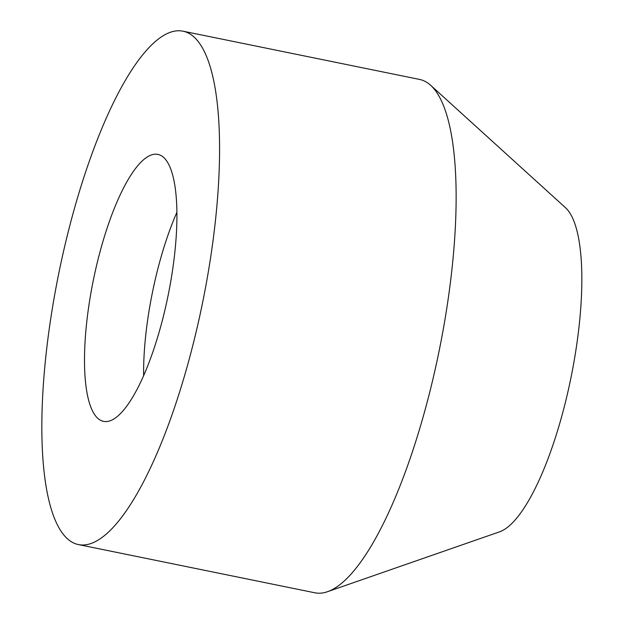<?xml version="1.0" encoding="UTF-8"?>
<svg xmlns="http://www.w3.org/2000/svg" width="624" height="624" viewBox="0 0 624 624"><rect width="100%" height="100%" fill="white"/><g stroke="black" fill="none" stroke-linecap="round" stroke-linejoin="round"><path stroke-width="0.94" d="M78.367 544.565L314.917 592.8A261.963 73.375 -78.5 0 0 327.428 591.724L499.473 531.866A167.661 46.964 -78.5 0 0 570.976 377.66A167.661 46.964 -78.5 0 0 565.555 207.769L430.693 85.324A261.963 73.375 -78.5 0 0 424.289 80.987A261.963 73.375 -78.5 0 0 419.601 79.435L183.05 31.2A261.963 73.375 -78.5 0 0 60.598 264.646A261.963 73.375 -78.5 0 0 73.679 543.013A261.963 73.375 -78.5 0 0 78.367 544.565A261.963 73.375 -78.5 0 0 200.819 311.119A261.963 73.375 -78.5 0 0 187.738 32.752A261.963 73.375 -78.5 0 0 183.05 31.2M327.428 591.724A261.963 73.375 -78.5 0 0 439.156 350.782A261.963 73.375 -78.5 0 0 430.693 85.324M160.368 155.212A136.219 38.158 -78.5 0 0 157.927 154.409A136.219 38.158 -78.5 0 0 94.255 275.8A136.219 38.158 -78.5 0 0 101.057 420.553A136.219 38.158 -78.5 0 0 103.49 421.356A136.219 38.158 -78.5 0 0 167.17 299.965A136.219 38.158 -78.5 0 0 160.368 155.212M176.935 212.23A136.219 38.158 -78.5 0 0 143.621 375.593"/></g></svg>
